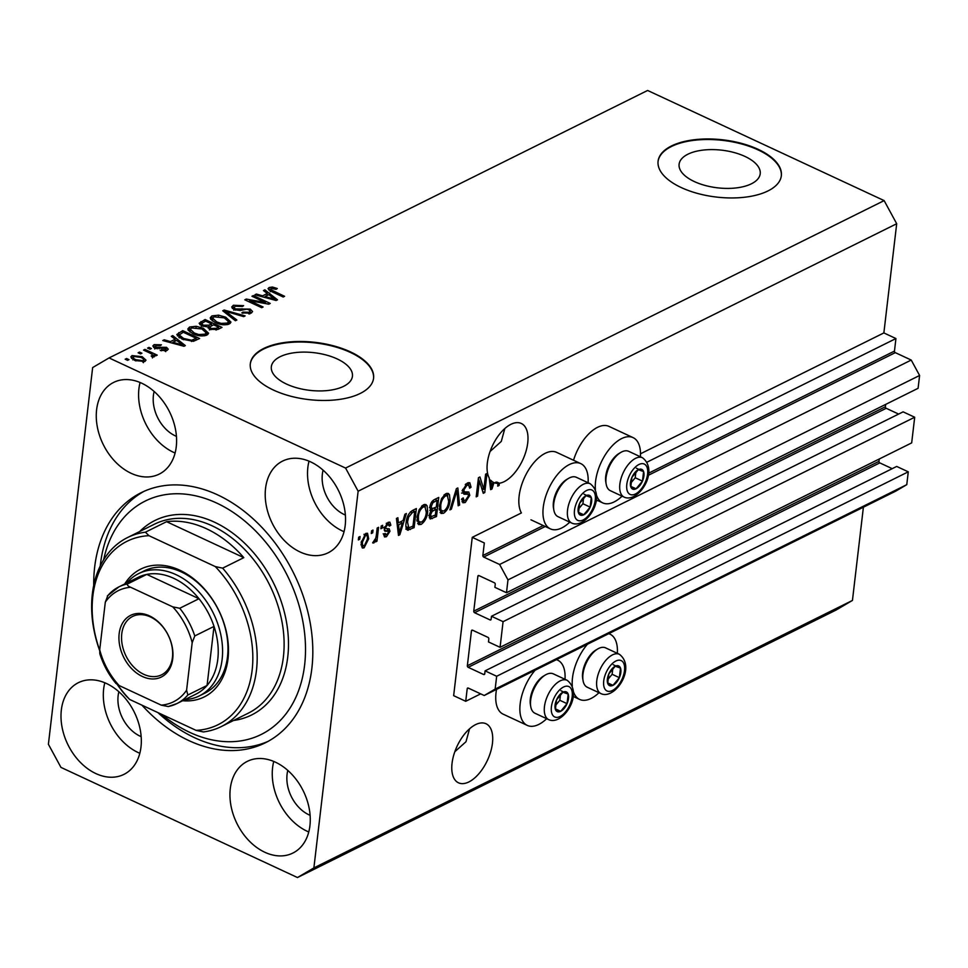 <?xml version="1.0" encoding="UTF-8"?>
<svg xmlns="http://www.w3.org/2000/svg" width="968" height="968" viewBox="0 0 968 968"><rect width="100%" height="100%" fill="white"/><g stroke="black" fill="none" stroke-linecap="round" stroke-linejoin="round"><path stroke-width="1.45" d="M484.327 542.963L472.251 537.349L453.653 695.665L465.729 701.292L467.205 688.732A1.246 0.895 -116.4 0 1 468.294 688.091L484.218 695.508L495.156 689.083L496.669 676.257L485.077 670.86L484.726 673.861A1.246 0.895 -116.4 0 1 483.637 674.502L468.185 667.315A1.246 0.895 -116.4 0 1 467.35 665.766L471.452 630.833A1.246 0.895 -116.4 0 1 472.553 630.192L487.993 637.38A1.246 0.895 -116.4 0 1 488.828 638.928L488.477 641.929L500.069 647.326L503.082 621.662L491.49 616.265L491.139 619.266A1.246 0.895 -116.4 0 1 490.05 619.907L474.598 612.72A1.246 0.895 -116.4 0 1 473.763 611.171L477.865 576.238A1.246 0.895 -116.4 0 1 478.966 575.597L494.406 582.784A1.246 0.895 -116.4 0 1 495.241 584.333L494.89 587.334L506.482 592.731L507.982 579.892L499.609 564.477L483.685 557.06A1.246 0.895 -116.4 0 1 482.851 555.523L484.327 542.963M506.482 592.731L918.087 388.301L919.6 375.475L911.227 360.06L895.303 352.642A1.246 0.895 -116.4 0 1 894.468 351.094L895.932 338.546L647.072 462.135M895.932 338.546L883.869 332.919L640.501 453.786M588.096 482.766A35.998 18.489 115 0 0 580.764 463.611L556.636 452.371A35.998 18.489 115 0 0 534.009 462.51A35.998 18.489 115 0 0 519.126 496.076A35.998 18.489 115 0 0 521.401 512.943L472.251 537.349M911.227 360.06L499.609 564.477M919.6 375.475L507.982 579.892M898.619 414.074L886.216 408.29A1.246 0.895 -116.4 0 1 885.381 406.754L885.659 404.418M503.082 621.662L914.7 417.232L903.108 411.848L491.49 616.265M914.7 417.232L911.675 442.896L500.069 647.326M892.206 468.669L879.803 462.885A1.246 0.895 -116.4 0 1 878.968 461.349L879.246 459.014M484.218 695.508L895.836 491.091L906.774 484.666L908.274 471.827L896.695 466.443L485.077 670.86M908.274 471.827L496.669 676.257M906.774 484.666L495.156 689.083M480.685 693.862L465.729 701.292M744.961 156.429A40.837 18.949 6.7 0 0 703.022 150.1A40.837 18.949 6.7 0 0 679.1 164.245A40.837 18.949 6.7 0 0 694.346 181.573A40.837 18.949 6.7 0 0 736.273 187.913A40.837 18.949 6.7 0 0 760.207 173.768A40.837 18.949 6.7 0 0 744.961 156.429M337.203 358.946A40.837 18.949 6.7 0 0 295.264 352.606A40.837 18.949 6.7 0 0 271.33 366.751A40.837 18.949 6.7 0 0 286.576 384.09A40.837 18.949 6.7 0 0 328.515 390.431A40.837 18.949 6.7 0 0 352.437 376.286A40.837 18.949 6.7 0 0 337.203 358.946M350.416 351.868A62.061 28.798 6.7 0 0 286.685 342.236A62.061 28.798 6.7 0 0 250.313 363.738A62.061 28.798 6.7 0 0 273.484 390.08A62.061 28.798 6.7 0 0 337.215 399.711A62.061 28.798 6.7 0 0 373.587 378.21A62.061 28.798 6.7 0 0 350.416 351.868M373.551 378.488A62.061 28.798 6.7 0 0 350.356 352.412A62.061 28.798 6.7 0 0 286.891 342.757A62.061 28.798 6.7 0 0 250.288 364.004M758.186 149.35A62.061 28.798 6.7 0 0 694.455 139.719A62.061 28.798 6.7 0 0 658.083 161.22A62.061 28.798 6.7 0 0 681.254 187.562A62.061 28.798 6.7 0 0 744.985 197.194A62.061 28.798 6.7 0 0 781.345 175.704A62.061 28.798 6.7 0 0 758.186 149.35M781.309 175.97A62.061 28.798 6.7 0 0 758.125 149.907A62.061 28.798 6.7 0 0 694.661 140.239A62.061 28.798 6.7 0 0 658.058 161.499M454.815 751.737L466.007 741.706L469.565 728.795M468.875 781.938A32.585 16.734 115 0 0 490.679 751.725A32.585 16.734 115 0 0 485.996 723.737A32.585 16.734 115 0 0 475.615 724.609A32.585 16.734 115 0 0 453.823 754.81A32.585 16.734 115 0 0 458.493 782.81A32.585 16.734 115 0 0 468.875 781.938M490.098 451.463L501.279 441.432L504.836 428.521M504.159 481.665A32.585 16.734 115 0 0 525.951 451.451A32.585 16.734 115 0 0 521.28 423.464A32.585 16.734 115 0 0 510.886 424.335A32.585 16.734 115 0 0 491.042 448.958A32.585 16.734 115 0 0 489.227 477.998L490.631 489.663L491.998 488.985L493.958 482.621A32.585 16.734 115 0 0 498.024 483.359L495.616 482.233A32.585 16.734 115 0 0 496.947 482.112L499.355 483.238A32.585 16.734 115 0 0 504.159 481.665M141.727 383.219A51.195 36.953 -116.4 0 0 113.655 382.408A51.195 36.953 -116.4 0 0 97.369 427.13A51.195 36.953 -116.4 0 0 131.14 473.304A51.195 36.953 -116.4 0 0 159.2 474.114A51.195 36.953 -116.4 0 0 175.498 429.393A51.195 36.953 -116.4 0 0 141.727 383.219M140.082 382.493A51.195 36.953 -116.4 0 0 173.453 452.286A51.195 36.953 -116.4 0 0 175.099 453.012M106.456 683.493A51.195 36.953 -116.4 0 0 78.384 682.682A51.195 36.953 -116.4 0 0 62.097 727.404A51.195 36.953 -116.4 0 0 95.868 773.577A51.195 36.953 -116.4 0 0 123.928 774.388A51.195 36.953 -116.4 0 0 140.227 729.666A51.195 36.953 -116.4 0 0 106.456 683.493M104.81 682.767A51.195 36.953 -116.4 0 0 138.182 752.56A51.195 36.953 -116.4 0 0 139.828 753.285M275.396 762.167A51.195 36.953 -116.4 0 0 247.336 761.356A51.195 36.953 -116.4 0 0 231.037 806.078A51.195 36.953 -116.4 0 0 264.808 852.251A51.195 36.953 -116.4 0 0 292.88 853.062A51.195 36.953 -116.4 0 0 309.167 808.34A51.195 36.953 -116.4 0 0 275.396 762.167M273.75 761.441A51.195 36.953 -116.4 0 0 307.122 831.234A51.195 36.953 -116.4 0 0 308.768 831.96M310.668 461.893A51.195 36.953 -116.4 0 0 282.608 461.083A51.195 36.953 -116.4 0 0 266.309 505.804A51.195 36.953 -116.4 0 0 300.08 551.978A51.195 36.953 -116.4 0 0 328.152 552.788A51.195 36.953 -116.4 0 0 344.439 508.067A51.195 36.953 -116.4 0 0 310.668 461.893M309.022 461.167A51.195 36.953 -116.4 0 0 342.406 530.96A51.195 36.953 -116.4 0 0 344.051 531.686M617.33 653.327A35.998 18.489 115 0 0 609.997 634.161A35.998 18.489 115 0 0 608.715 633.677M587.419 644.264A35.998 18.489 115 0 0 572.487 677.878A35.998 18.489 115 0 0 572.318 686.07M546.678 718.692A35.998 18.489 -65 0 1 527.282 725.407L503.154 714.166A35.998 18.489 -65 0 1 496.039 692.616A35.998 18.489 -65 0 1 496.524 689.398M527.282 725.407A35.998 18.489 -65 0 1 520.167 703.857A35.998 18.489 -65 0 1 535.098 670.243M573.54 460.236A35.998 18.489 -65 0 1 608.945 426.38L633.084 437.621A35.998 18.489 -65 0 1 640.417 456.787M595.405 489.53A35.998 18.489 -65 0 1 595.574 481.326A35.998 18.489 -65 0 1 610.457 447.773A35.998 18.489 -65 0 1 633.084 437.621M580.764 463.611A35.998 18.489 115 0 0 558.149 473.751A35.998 18.489 115 0 0 543.254 507.317A35.998 18.489 115 0 0 550.381 528.867A35.998 18.489 115 0 0 569.765 522.151M141.957 705.176A139.622 100.781 -116.4 0 0 188.833 740.568A139.622 100.781 -116.4 0 0 265.377 742.783A139.622 100.781 -116.4 0 0 309.808 620.815A139.622 100.781 -116.4 0 0 217.703 494.902A139.622 100.781 -116.4 0 0 141.159 492.688A139.622 100.781 -116.4 0 0 93.715 585.434M323.094 470.158A32.585 23.51 -116.4 0 0 344.33 514.589A32.585 23.51 -116.4 0 0 345.382 515.049M287.811 770.431A32.585 23.51 -116.4 0 0 309.046 814.862A32.585 23.51 -116.4 0 0 310.111 815.322M118.87 691.757A32.585 23.51 -116.4 0 0 140.106 736.176A32.585 23.51 -116.4 0 0 141.171 736.648M154.142 391.483A32.585 23.51 -116.4 0 0 175.377 435.902A32.585 23.51 -116.4 0 0 176.442 436.374M883.869 332.919L896.695 223.729L884.135 200.606L647.616 90.46L109.057 357.93L92.65 367.562L48.4 744.271L60.96 767.394L297.478 877.54L313.886 867.909L358.136 491.199L345.576 468.076L109.057 357.93M499.355 483.238L499.101 485.452L497.697 486.154L498.024 483.359M483.819 489.372L485.609 474.163L487.001 473.473L484.762 492.579L483.274 493.317L479.378 480.902L477.587 496.136L476.195 496.838L478.434 477.72L479.934 476.982L483.819 489.372L481.725 488.404M468.173 494.249L463.962 494.212L462.426 490.679L467.314 483.008L469.795 482.705L471.065 487.231L469.637 488.174L468.706 485.113L466.939 485.307L463.829 489.929L464.446 491.877L468.79 491.998L469.782 495.326L465.257 502.501L462.934 502.779L461.796 498.847L463.224 497.903L463.938 500.504L465.475 500.287L468.391 495.967L468.173 494.249L465.548 492.954L461.554 493.087M449.914 509.882L456.388 488.671L457.84 487.957L459.619 505.066L458.179 505.78L456.932 490.51L451.366 509.168L449.914 509.882M445.849 493.668L448.269 493.414L449.467 494.696L450.072 500.577C449.563 506.179 447.385 510.414 443.538 513.282L441.057 513.488L439.375 506.107L441.553 498.556L445.849 493.668M423.476 504.788L425.884 504.534L427.094 505.816L427.687 511.685C427.178 517.287 425 521.534 421.165 524.402L418.672 524.608L416.99 517.214L419.168 509.676L423.476 504.788M403.099 520.518L404.939 514.226L406.391 513.5L399.844 534.747L398.489 535.425L396.432 518.449L397.884 517.735L398.392 522.853L403.099 520.518M358.341 539.938L358.656 537.216L360.06 536.514L359.733 539.249L358.341 539.938M297.478 877.54L836.037 610.07L852.445 600.438L313.886 867.909M852.445 600.438L863.395 507.196M896.695 223.729L358.136 491.199M361.149 542.649L365.771 533.441L367.525 533.271L368.687 538.777L364.077 547.84L362.334 548.009L361.149 542.649M371.276 533.513L371.603 530.791L372.995 530.089L372.68 532.823L371.276 533.513M376.346 535.207L377.193 528.008L378.597 527.306L376.963 541.209L375.56 541.899L375.826 539.684L373.878 542.975L372.644 542.879L375.765 538.172L376.346 535.207M372.789 542.467L373.878 542.975L372.644 542.879M380.896 528.734L381.211 526.011L382.614 525.309L382.299 528.044L380.896 528.734M384.211 528.504L388.047 522.381L389.85 522.127L390.866 525.188L389.439 526.132L387.72 524.414L385.651 527.475L385.821 528.576L389.221 528.806L389.983 531.238L386.413 536.744L384.538 536.974L383.691 534.36L385.119 533.416L386.607 534.784L388.555 532.219L388.253 531.275L384.853 531.19L384.211 528.504M386.426 523.131L388.834 524.257L386.28 523.736M384.308 527.862L387.055 528.685M383.195 533.804L386.607 534.784M406.935 529.653L408.218 530.258C406.136 529.411 405.435 526.907 406.136 522.732C406.56 517.19 408.641 513.125 412.392 510.523L416.361 508.551L414.123 527.657L407.516 530.125M430.421 510.547L431.171 510.898L429.865 507.135C430.409 503.36 431.994 500.819 434.596 499.5L438.746 497.443L436.495 516.549L430.191 519.005L429.199 515.654L430.748 510.789M265.401 302.512L251.958 296.256L253.35 295.555L270.241 303.42L268.753 304.17L249.611 300.709L263.078 306.989L261.675 307.679L244.783 299.814L246.283 299.064L265.401 302.512L265.28 303.541M234.099 309.639L231.679 307.013L233.421 305.247L243.621 305.67L242.448 306.469L235.272 306.227L234.062 307.425L235.442 308.925L250.276 309.107L252.575 311.563L250.99 313.196L241.819 312.906L242.992 312.107L248.97 312.301L250.131 311.176L248.837 309.772L246.683 309.191L240.209 310.486L234.099 309.639M235.393 320.735L222.737 310.764L224.189 310.038L245.11 315.907L243.67 316.621L225.508 311.285L236.845 320.009L235.393 320.735M211.956 315.907L218.574 315.169L225.726 317.189L230.965 322.114L229.283 323.977C224.757 325.393 220.087 324.921 215.271 322.586L210.576 319.077L210.262 317.758L211.956 315.907L211.629 318.641L212.694 318.206L216.723 321.908L221.127 323.397L227.298 323.07L228.569 321.666L230.251 323.348M189.571 327.027L196.189 326.289L203.353 328.309L208.592 333.222L206.898 335.097C202.373 336.501 197.702 336.041 192.886 333.694L188.191 330.197L187.877 328.878L189.571 327.027L189.256 329.749L190.321 329.326L194.338 333.028L198.743 334.517L204.913 334.19L206.196 332.786L207.878 334.468M175.16 339.248L171.288 336.319L172.74 335.594L185.336 345.6L183.968 346.278L162.781 340.542L164.233 339.816L170.453 341.583L175.16 339.248L174.918 341.268M127.594 360.338L125.187 359.213L126.578 358.523L128.998 359.636L127.594 360.338M884.135 200.606L345.576 468.076M134.77 360.483L130.825 356.95L132.047 355.595L142.163 356.684L145.987 360.169L144.764 361.524L134.77 360.483M140.529 353.913L138.121 352.788L139.525 352.086L141.933 353.211L140.529 353.913M149.907 353.066L143.542 350.089L144.946 349.4L157.227 355.123L155.824 355.813L153.864 354.905L154.396 356.744L152.412 357.083L151.19 356.006L152.351 355.643L152.17 354.349L149.907 353.066M152.206 356.902L152.17 354.349M149.98 349.218L147.559 348.093L148.963 347.403L151.371 348.528L149.98 349.218M155.812 345.479L155.896 347.27L166.532 347.343L168.251 349.182L166.932 350.513L160.228 350.464L161.414 349.666L165.129 349.714L165.383 348.153L154.807 348.105L152.799 345.975L154.154 344.62L161.438 344.802L160.252 345.588L155.812 345.479L154.686 348.988M165.709 351.626L165.383 348.153M182.153 339.139L176.817 334.492L182.71 330.645L199.602 338.51L193.358 341.317L182.153 339.139M201.828 325.913L199.13 323.251L205.095 319.525L221.987 327.39L217.812 329.471L209.874 329.326L207.83 326.93L201.828 325.913M267.313 293.486L263.441 290.545L264.893 289.831L277.489 299.826L276.122 300.503L254.923 294.78L256.375 294.054L262.606 295.821L267.313 293.486L267.071 295.506M269.116 287.52L272.407 287.024L277.284 288.524L276.098 289.323L271.028 288.464L270.907 289.759L284.58 296.305L283.188 296.994L271.718 291.658L268.027 288.658L269.116 287.52L268.826 289.989M271.028 288.464L270.738 291.174M126.433 359.793L126.578 358.523M131.503 358.438L132.047 355.595M131.721 358.317L133.04 357.87M142.006 358.027L142.163 356.684M143.651 360.374L144.994 361.403M142.889 362.068L143.7 359.951L143.373 362.685M135.907 360.967L136.052 359.733L143.046 360.689C144.135 359.539 143.373 358.438 140.771 357.386L133.766 356.43L132.81 359.89M133.766 356.43C132.689 357.579 133.451 358.68 136.052 359.733M139.368 353.368L139.525 352.086M144.789 350.67L144.946 349.4M152.654 355.873L153.694 356.357M153.622 356.974L153.864 354.905M148.818 348.674L148.963 347.403M153.658 347.439L154.154 344.62M153.827 347.343L154.928 346.919M155.763 348.492L155.896 347.27M157.191 348.843L157.336 347.633M165.903 349.932L166.532 347.343M166.218 350.065L166.98 350.489M161.281 350.815L161.414 349.666M164.959 351.118L165.129 349.714M172.546 337.263L172.74 335.594M175.026 340.385L175.668 340.893M164.1 340.905L164.233 339.816M170.332 342.587L170.453 341.583M180.326 343.313L176.672 340.397L172.885 342.273L182.892 345.116L180.326 343.313M182.795 345.951L182.892 345.116M172.776 343.241L172.885 342.273M177.41 335.944L178.414 335.339L178.741 332.617M178.414 335.339L179.237 334.94L183.581 338.449L191.628 340.252L196.226 338.28L183.291 332.254L179.237 334.928L178.923 337.651M182.468 332.665L182.71 330.645M195.996 340.3L196.226 338.28M193.661 341.244L193.866 339.453M191.482 341.498L191.628 340.252M183.436 339.695L183.581 338.449M179.794 337.892L179.987 336.259M196.068 327.341L196.189 326.289M203.195 329.616L203.353 328.309M188.3 330.366L189.256 329.749M189.994 332.06L190.321 329.326L191.555 327.934L201.925 328.987L206.196 332.786L205.869 335.509M204.72 335.787L204.913 334.19M198.621 335.594L198.743 334.517M194.193 334.262L194.338 333.028M199.904 324.716L201.574 323.844M204.853 321.545L205.095 319.525M208.18 328.152L209.657 327.426M218.381 329.193L218.611 327.172L213.565 324.825L209.874 326.809L209.354 329.943M210.843 329.713L210.988 328.503L216.324 328.309L218.611 327.172M209.874 326.809L210.988 328.503M211.351 325.913L211.593 323.905L205.664 321.146L201.743 323.288L201.283 326.373M203.074 326.422L203.219 325.212L209.015 325.175L211.593 323.905M201.743 323.288L203.219 325.212M218.453 316.233L218.574 315.169M225.58 318.508L225.726 317.189M210.673 319.246L211.629 318.641M212.379 320.94L212.694 318.206L213.94 316.826L224.31 317.867L228.569 321.666L228.254 324.401M227.105 324.667L227.298 323.07M220.994 324.474L221.127 323.397M216.578 323.155L216.723 321.908M223.983 311.744L224.189 310.038M225.338 312.809L225.508 311.285M232.296 308.441L233.421 305.247M233.094 307.981L234.05 307.582M235.309 310.123L235.442 308.925M250.071 310.813L250.276 309.107M250.047 311.877L251.583 312.858M242.847 313.317L242.992 312.107M248.788 313.898L248.97 312.301M253.205 296.837L253.35 295.555M249.466 301.992L249.611 300.709M246.126 300.431L246.283 299.064M264.7 291.501L264.893 289.831M267.168 294.623L267.809 295.131M256.254 295.131L256.375 294.054M262.485 296.825L262.606 295.821M272.468 297.551L268.826 294.635L265.038 296.51L275.045 299.354L272.468 297.551M274.948 300.189L275.045 299.354M264.929 297.478L265.038 296.51M272.274 288.222L272.407 287.024M269.019 290.146L270.423 289.759M622.085 496.161A35.998 18.489 -65 0 1 602.689 502.876A35.998 18.489 -65 0 1 596.494 495.071M556.406 659.656A35.998 18.489 -65 0 1 557.677 660.152A35.998 18.489 -65 0 1 565.01 679.306M573.407 691.612A35.998 18.489 115 0 0 579.602 699.416A35.998 18.489 115 0 0 598.986 692.701M358.487 538.668L359.733 539.249M366.086 533.308L366.4 535.292M367.392 538.172L368.687 538.777M362.964 545.77L361.669 546.714L364.077 547.84M364.343 545.831L367.283 539.479C367.779 536.587 367.187 535.244 365.505 535.449L362.564 541.826C362.068 544.706 362.661 546.037 364.343 545.831L360.919 544.815M361.354 541.257L362.564 541.826M364.089 534.796L366.521 535.352L364.113 534.227M371.434 532.243L372.68 532.823M375.717 540.628L376.963 541.209M381.041 527.463L382.299 528.044M388.289 522.272L388.446 524.063L390.866 525.188M384.538 526.943L385.651 527.475M387.527 528.649L387.575 530.113L389.983 531.238M387.575 530.113L387.442 530.9M385.264 534.772L384.006 535.619L386.413 536.744M384.223 530.149L388.253 531.275M401.188 521.462L400.921 522.309M398.32 534.034L399.844 534.747M396.88 522.151L398.392 522.853M398.163 522.744L397.013 523.313M400.45 529.169L402.373 522.974L398.586 524.862L399.397 533.102L400.45 529.169M400.183 521.958L402.373 522.974M398.138 532.509L399.397 533.102M397.122 524.172L398.586 524.862M413.663 509.894L413.542 510.935M411.932 526.64L414.123 527.657M409.028 527.862L405.81 529.133M412.985 526.12L414.703 511.479L412.295 512.677L408.617 517.13L407.528 522.054L408.762 527.862L412.985 526.12M412.513 510.463L414.703 511.479M406.052 526.653L408.762 527.862M406.306 521.486L407.528 522.054M407.54 516.622L408.617 517.13M410.48 511.83L412.295 512.677M424.516 504.413L427.094 505.816M424.674 504.691L425.339 507.05M426.392 511.092L427.687 511.685M420.015 522.442L418.745 523.277L421.165 524.402M418.745 523.277L417.668 523.652M416.893 521.002L421.419 522.163C424.359 519.925 425.993 516.658 426.283 512.35L425.012 506.857L423.222 507.014C420.342 509.192 418.733 512.387 418.382 516.585L418.454 520.615L419.616 522.309M425.012 506.857L422.217 505.611M416.833 519.852L418.454 520.615M417.16 516.017L418.382 516.585M421.528 506.228L423.222 507.014M436.036 498.786L435.915 499.827M434.995 507.716L434.874 508.757M434.317 515.533L436.495 516.549M431.425 516.743L429.296 517.759M432.285 508.841L429.756 510.269M435.358 515.012L436.036 509.301L432.164 511.394L430.627 514.637L431.123 516.682L435.358 515.012M433.846 508.285L436.036 509.301M429.514 514.117L430.627 514.637M431.147 510.922L432.164 511.394M436.29 507.063L437.088 500.371L432.926 502.658L431.268 506.421L431.873 508.769L436.29 507.063M434.898 499.343L437.088 500.371M430.082 505.865L431.268 506.421M431.631 502.053L432.926 502.658M432.551 500.928L434.305 501.739M446.901 493.293L449.467 494.696M447.059 493.571L447.712 495.943M448.777 499.972L450.072 500.577M442.4 511.322L441.13 512.157L443.538 513.282M441.13 512.157L440.041 512.532M439.278 509.882L443.792 511.056C446.744 508.817 448.365 505.538 448.668 501.243L447.385 495.737L445.607 495.906C442.727 498.084 441.118 501.267 440.767 505.465L440.839 509.495L441.989 511.201M447.385 495.737L444.59 494.491M439.218 508.732L440.839 509.495M439.545 504.897L440.767 505.465M443.913 495.12L445.607 495.906M458.058 504.34L459.619 505.066M455.964 490.062L456.932 490.51M450.277 508.66L451.366 509.168M468.343 482.621L468.718 485.125M469.589 486.541L471.065 487.231M468.706 485.113L465.959 483.891M465.257 484.52L466.939 485.307M462.656 489.384L463.829 489.929M467.181 491.841L467.411 493.813M468.367 494.66L469.782 495.326M464.096 500.565L462.849 501.376L465.257 502.501M462.849 501.376L462.014 501.702M482.657 488.828L482.439 490.667M482.742 491.635L484.762 492.579M478.131 480.322L479.378 480.902M476.341 495.555L477.587 496.136M478.349 478.494L479.051 480.757M492.99 482.161L493.958 482.621M490.474 488.271L491.998 488.985M492.603 483.407L493.002 482.124A32.585 16.734 115 0 1 490.873 480.382L491.55 487.327L492.603 483.407M490.28 486.747L491.55 487.327M489.433 479.704L490.873 480.382M496.947 482.112L496.862 482.814M497.854 484.871L499.101 485.452M632.854 489.191A10.866 5.578 115 0 0 636.073 488.792A10.866 5.578 115 0 0 642.462 481.12A10.866 5.578 115 0 0 643.587 471.573A10.866 5.578 115 0 0 638.323 469.686A10.866 5.578 115 0 0 631.923 477.357A10.866 5.578 115 0 0 630.809 486.916A10.866 5.578 115 0 0 632.854 489.191M633.12 487.703L636.073 488.792L642.462 481.12L643.587 471.573L638.323 469.686L631.923 477.357L630.809 486.916L633.12 487.703M642.498 457.755L628.704 451.33A21.72 11.156 115 0 0 628.208 451.124A21.72 11.156 115 0 0 620.827 452.419A21.72 11.156 115 0 0 606.137 483.976A21.72 11.156 115 0 0 610.36 490.703L624.166 497.129A21.72 11.156 -65 0 1 623.005 473.207A21.72 11.156 -65 0 1 642.014 457.549A21.72 11.156 -65 0 1 642.498 457.755C659.365 470.75 639.001 502.344 624.977 497.467L624.166 497.129A21.72 11.156 -65 0 0 624.663 497.334M606.137 483.976L605.786 481.943A19.614 10.067 -65 0 1 619.06 453.46L620.827 452.419M630.955 482.887L635.226 477.756L635.879 472.13M635.226 477.756L642.462 481.12M636.351 468.197L643.587 471.573M630.797 486.347L636.073 488.792M609.767 685.731A10.866 5.578 115 0 0 612.986 685.344A10.866 5.578 115 0 0 619.375 677.66A10.866 5.578 115 0 0 620.5 668.114A10.866 5.578 115 0 0 615.224 666.226A10.866 5.578 115 0 0 608.836 673.897A10.866 5.578 115 0 0 607.722 683.456A10.866 5.578 115 0 0 609.767 685.731M610.034 684.243L612.986 685.344L619.375 677.66L620.5 668.114L615.224 666.226L608.836 673.897L607.722 683.456L610.034 684.243M619.411 654.295L605.605 647.87A21.72 11.156 115 0 0 605.121 647.665A21.72 11.156 115 0 0 597.74 648.959A21.72 11.156 115 0 0 583.038 680.516A21.72 11.156 115 0 0 587.274 687.244L601.08 693.681A21.72 11.156 -65 0 1 599.918 669.747A21.72 11.156 -65 0 1 618.927 654.09A21.72 11.156 -65 0 1 619.411 654.295C636.279 667.291 615.914 698.884 601.878 694.008L601.08 693.681A21.72 11.156 -65 0 0 601.576 693.875M583.038 680.516L582.7 678.483A19.614 10.067 -65 0 1 595.973 650.012L597.74 648.959M607.868 679.427L612.139 674.297L612.792 668.682M612.139 674.297L619.375 677.66M613.264 664.738L620.5 668.114M607.71 682.888L612.986 685.344M557.447 711.71A10.866 5.578 115 0 0 560.666 711.323A10.866 5.578 115 0 0 567.054 703.651A10.866 5.578 115 0 0 568.18 694.092A10.866 5.578 115 0 0 562.916 692.217A10.866 5.578 115 0 0 556.527 699.888A10.866 5.578 115 0 0 555.402 709.435A10.866 5.578 115 0 0 557.447 711.71M557.713 710.234L560.666 711.323L567.054 703.651L568.18 694.092L562.916 692.217L556.527 699.888L555.402 709.435L557.713 710.234M567.103 680.274L553.297 673.849A21.72 11.156 115 0 0 552.801 673.643A21.72 11.156 115 0 0 545.42 674.95A21.72 11.156 115 0 0 530.73 706.495A21.72 11.156 115 0 0 534.953 713.235L548.759 719.66A21.72 11.156 -65 0 1 547.598 695.726A21.72 11.156 -65 0 1 566.607 680.08A21.72 11.156 -65 0 1 567.103 680.274C583.97 693.269 563.594 724.863 549.57 719.986L548.759 719.66A21.72 11.156 -65 0 0 549.255 719.865M530.73 706.495L530.391 704.474A19.614 10.067 -65 0 1 543.653 675.991L545.42 674.95M555.547 705.406L559.819 700.275L560.484 694.661M559.819 700.275L567.054 703.651M560.944 690.729L568.18 694.092M555.402 708.866L560.666 711.323M580.546 515.17A10.866 5.578 115 0 0 583.752 514.782A10.866 5.578 115 0 0 590.153 507.111A10.866 5.578 115 0 0 591.266 497.552A10.866 5.578 115 0 0 586.003 495.676A10.866 5.578 115 0 0 579.614 503.348A10.866 5.578 115 0 0 578.489 512.895A10.866 5.578 115 0 0 580.546 515.17M580.8 513.693L583.752 514.782L590.153 507.111L591.266 497.552L586.003 495.676L579.614 503.348L578.489 512.895L580.8 513.693M590.19 483.734L576.384 477.309A21.72 11.156 115 0 0 575.887 477.103A21.72 11.156 115 0 0 568.506 478.41A21.72 11.156 115 0 0 553.817 509.954A21.72 11.156 115 0 0 558.04 516.682L571.846 523.119A21.72 11.156 -65 0 1 570.684 499.185A21.72 11.156 -65 0 1 589.693 483.54A21.72 11.156 -65 0 1 590.19 483.734C607.057 496.729 586.681 528.322 572.657 523.446L571.846 523.119A21.72 11.156 -65 0 0 572.342 523.313M553.817 509.954L553.478 507.934A19.614 10.067 -65 0 1 566.74 479.45L568.506 478.41M578.634 508.865L582.905 503.735L583.571 498.121M582.905 503.735L590.153 507.111M584.031 494.176L591.266 497.552M578.489 512.326L583.752 514.782M124.69 584.006A71.366 51.51 63.6 0 1 179.867 570.237A71.366 51.51 63.6 0 1 228.472 648.717A71.366 51.51 63.6 0 1 182.662 700.723M199.396 695.871L204.78 693.197A68.256 49.271 -116.4 0 0 226.5 633.568A68.256 49.271 -116.4 0 0 181.476 572.015A68.256 49.271 -116.4 0 0 144.05 570.926L138.666 573.601A68.256 49.271 63.6 0 1 176.091 574.689A68.256 49.271 63.6 0 1 221.115 636.242A68.256 49.271 63.6 0 1 199.396 695.871A68.256 49.271 63.6 0 1 184.864 699.634M161.692 714.36A130.317 94.053 -116.4 0 0 189.801 732.389A130.317 94.053 -116.4 0 0 304.63 664.943A130.317 94.053 -116.4 0 0 216.735 503.082A130.317 94.053 -116.4 0 0 103.661 559.77M268.233 741.294A139.622 100.781 63.6 0 1 194.604 737.713A139.622 100.781 63.6 0 1 157.893 712.593M221.345 726.545A105.5 76.145 63.6 0 0 222.652 568.155L243.815 557.653A105.5 76.145 -116.4 0 0 206.474 528.746A105.5 76.145 -116.4 0 0 166.581 521.679L145.418 532.182A105.5 76.145 63.6 0 0 127.498 537.579L154.42 524.208A105.5 76.145 -116.4 0 1 212.246 525.878A105.5 76.145 -116.4 0 1 281.845 621.02A105.5 76.145 -116.4 0 1 248.268 713.174L221.345 726.545A105.5 76.145 63.6 0 1 203.413 731.941L196.056 730.368A102.39 73.907 -116.4 0 0 252.14 670.11A102.39 73.907 -116.4 0 0 215.295 566.582L148.939 535.679A102.39 73.907 -116.4 0 0 99.668 650.218M117.552 684.715A102.39 73.907 -116.4 0 0 129.688 699.465L126.179 695.968A105.5 76.145 63.6 0 1 117.249 684.521M99.631 650.508A105.5 76.145 63.6 0 1 127.498 537.579M196.056 730.368L129.688 699.465M222.652 568.155L215.295 566.582M148.939 535.679L145.418 532.182M100.248 565.99A139.622 100.781 63.6 0 1 144.075 491.308M243.815 557.653L166.581 521.679M142.393 676.499A34.437 24.853 63.6 0 1 119.161 633.725A34.437 24.853 63.6 0 1 149.508 615.902A34.437 24.853 63.6 0 1 172.74 658.676A34.437 24.853 63.6 0 1 142.393 676.499M150.476 616.967A32.585 23.51 -116.4 0 0 132.616 616.447A32.585 23.51 -116.4 0 0 122.246 644.906A32.585 23.51 -116.4 0 0 143.736 674.297A32.585 23.51 -116.4 0 0 161.596 674.805A32.585 23.51 -116.4 0 0 171.965 646.346A32.585 23.51 -116.4 0 0 150.476 616.967M186.594 690.232L187.852 695A65.159 47.033 63.6 0 1 176.854 703.603L196.093 694.056A65.159 47.033 -116.4 0 0 207.079 685.453A65.159 47.033 -116.4 0 0 214.025 626.405A65.159 47.033 -116.4 0 0 198.984 598.72A65.159 47.033 -116.4 0 0 173.841 578.368A65.159 47.033 -116.4 0 0 146.773 574.399A65.159 47.033 -116.4 0 0 138.121 577.339L118.895 586.886A65.159 47.033 63.6 0 1 127.534 583.958C127.086 585.168 128.139 586.269 130.68 587.274A62.061 44.794 -116.4 0 0 105.306 602.169L99.716 649.77A62.061 44.794 -116.4 0 0 119.137 685.538L161.22 705.14A62.061 44.794 -116.4 0 0 186.594 690.232L192.184 642.631A62.061 44.794 -116.4 0 0 172.764 606.863L130.68 587.274M172.764 606.863L179.746 608.267L198.984 598.72L146.773 574.399L127.534 583.958M126.893 582.918A68.256 49.271 63.6 0 1 138.666 573.601M187.852 695L207.079 685.453L214.025 626.405L194.786 635.952L192.184 642.631M119.137 685.538L115.942 683.444C108.682 674.648 103.31 664.738 99.813 653.739L99.716 649.77M168.202 706.543L176.854 703.603A65.159 47.033 63.6 0 1 168.202 706.543L161.22 705.14M105.306 602.169L107.896 595.489A65.159 47.033 63.6 0 1 118.895 586.886L107.351 595.949M894.468 351.094L648.608 473.195M543.229 525.539L482.851 555.523M895.303 352.642L648.257 475.336M597.583 500.492L595.937 501.315M545.262 526.483L483.685 557.06M479.063 575.645L477.865 576.238M885.381 406.754L473.763 611.171M886.216 408.29L474.598 612.72M491.127 619.375L490.05 619.907M472.65 630.241L471.452 630.833M878.968 461.349L467.35 665.766M879.803 462.885L468.185 667.315M484.714 673.97L483.637 674.502M468.391 688.139L467.205 688.732M159.151 348.855L159.333 347.294M178.548 344.802L178.656 343.882M200.63 324.316L200.945 321.582M216.106 330.1L216.324 328.309M208.689 327.91L209.015 325.175M227.395 314.431L227.589 312.821M241.843 310.147L242 308.744M270.701 299.039L270.81 298.108M272.831 292.179L272.988 290.896M384.356 530.137L386.776 531.263M397.691 528.891L399.094 529.544M407.903 528.419L410.323 529.544M429.913 517.493L432.321 518.618M431.147 509.398L433.567 510.523M454.972 493.341L455.988 493.813M463.769 492.918L466.189 494.043M489.844 483.129L491.248 483.782M630.507 494.587A16.758 8.603 115 0 0 645.329 482.149A16.758 8.603 115 0 0 643.889 463.902A16.758 8.603 115 0 0 629.067 476.341A16.758 8.603 115 0 0 630.507 494.587M607.42 691.128A16.758 8.603 115 0 0 622.242 678.689A16.758 8.603 115 0 0 620.803 660.442A16.758 8.603 115 0 0 605.98 672.881A16.758 8.603 115 0 0 607.42 691.128M555.1 717.106A16.758 8.603 115 0 0 569.922 704.668A16.758 8.603 115 0 0 568.482 686.421A16.758 8.603 115 0 0 553.66 698.86A16.758 8.603 115 0 0 555.1 717.106M578.186 520.566A16.758 8.603 115 0 0 593.009 508.127A16.758 8.603 115 0 0 591.569 489.881A16.758 8.603 115 0 0 576.746 502.319A16.758 8.603 115 0 0 578.186 520.566M139.682 531.529A108.597 78.384 63.6 0 1 214.497 522.2A108.597 78.384 63.6 0 1 287.919 632.467A108.597 78.384 63.6 0 1 233.53 720.495M179.746 608.267A65.159 47.033 63.6 0 1 194.786 635.952M608.836 633.629L609.997 634.161M530.948 519.816L550.381 528.867M152.738 355.195L152.424 357.93M234.062 307.425L233.748 310.147M250.131 311.176L249.804 313.91M270.508 289.045L270.181 291.767M596.203 499.851L602.689 502.876M556.515 659.607L557.677 660.152M573.104 696.391L579.602 699.416M385.905 528.625L383.497 527.5M431.123 516.682L428.715 515.557M431.873 508.769L429.465 507.643M464.446 491.877L462.038 490.752M463.938 500.504L461.53 499.379"/></g></svg>
